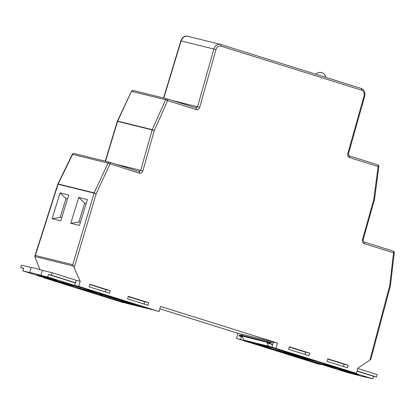 <?xml version="1.0" encoding="UTF-8"?>
<svg xmlns="http://www.w3.org/2000/svg" width="415" height="415" viewBox="0 0 415 415"><rect width="100%" height="100%" fill="white"/><g stroke="black" fill="none" stroke-linecap="round" stroke-linejoin="round"><path stroke-width="0.62" d="M55.677 280.333A10.629 0.301 -163.7 0 0 57.467 280.68A10.629 0.301 -163.7 0 0 50.324 278.294A10.629 0.301 -163.7 0 0 38.854 275.062A10.629 0.301 -163.7 0 0 37.065 274.714A10.629 0.301 -163.7 0 0 44.203 277.106A10.629 0.301 -163.7 0 0 55.677 280.333M341.037 368.899L372.774 378.838L365.963 377.152A18.312 0.519 16.3 0 1 365.957 377.157A18.312 0.519 16.3 0 1 362.881 376.555A18.312 0.519 16.3 0 1 354.752 374.382L347.952 372.696L243.89 340.103L268.713 346.245L267.12 342.961L269.989 343.672L269.605 342.889L271.83 342.764L272.764 341.872L273.418 342.074M356.796 374.652A10.629 0.301 -163.7 0 0 358.581 374.999A10.629 0.301 -163.7 0 0 351.443 372.613A10.629 0.301 -163.7 0 0 339.968 369.381A10.629 0.301 -163.7 0 0 338.183 369.034A10.629 0.301 -163.7 0 0 345.322 371.42A10.629 0.301 -163.7 0 0 356.796 374.652M356.361 373.324L340.264 368.707L271.934 347.148L356.361 373.324L357.803 368.214L369.915 360.08L370.927 359.011L390.391 285.919A1.593 1.593 0 0 0 390.432 285.691L394.25 252.792A1.593 1.593 0 0 0 393.145 251.085A1.593 0.892 -72.6 0 0 393.114 251.08L363.727 241.872M72.765 264.713L94.06 193.146L58.048 184.234L35.337 255.453L72.765 264.713L73.445 266.093L34.751 256.522L40.011 269.688M35.337 255.453L34.798 256.252L57.784 184.172L58.048 184.234A1.593 1.323 103.9 0 1 58.152 183.98L94.158 192.887L108.004 163.126L72.609 154.37L58.152 183.98L57.872 183.959A1.593 1.593 0 0 0 57.784 184.172M172.261 100.477L199.708 107.324L215.982 49.572C217.004 46.874 218.7 45.738 221.065 46.158L361.553 90.164A1.593 0.892 -72.6 0 0 361.159 88.457A1.593 0.892 -72.6 0 0 361.128 88.447L220.697 44.462M361.553 90.164C363.758 91.17 364.588 93.1 364.043 95.948L347.77 153.7L348.429 153.944L364.707 96.197C365.267 92.094 364.085 89.516 361.159 88.457L220.671 44.452A1.593 0.892 107.4 0 1 221.065 46.158M70.768 223.317L79.421 225.459L87.394 199.599L78.736 197.462L70.768 223.317L78.866 221.984L80.38 222.357M52.103 218.7L60.761 220.842L68.729 194.983L60.076 192.845L52.103 218.7L60.201 217.367L61.716 217.74M82.035 287.668L74.659 285.359L78.746 286.371L80.183 281.261L73.445 266.093M91.523 292.378L91.435 292.679L43.316 277.604L43.404 277.308M123.743 302.473L123.654 302.768L91.435 292.679M53.078 280.338L52.99 280.633M81.994 287.813L140.882 306.254L159.085 311.535L78.746 286.371M110.219 290.666L109.498 293.223L89.142 286.843L89.858 284.291L110.219 290.666L106.178 289.665L105.509 291.973M74.659 285.359L76.147 280.26L52.041 272.733L42.356 270.336A18.312 0.519 -163.7 0 0 31.151 267.561L21.466 265.169L20.75 267.618L23.634 268.329L22.887 270.881L29.688 272.562A18.312 0.519 16.3 0 1 40.898 275.337L47.709 277.023L48.456 274.471L51.325 275.181L52.041 272.733M304.968 354.446L305.642 352.143L309.683 353.144L289.322 346.764L288.601 349.321L308.962 355.697L309.683 353.144M271.934 347.148L273.423 342.053L277.459 343.049L160.527 306.426L159.085 311.535M343.413 366.492L344.087 364.183L348.128 365.184L327.767 358.809L327.046 361.361L347.407 367.742L348.128 365.184M293.172 355.868L254.706 343.662L236.503 338.386L316.842 363.55L320.93 364.562L293.172 355.868L293.26 355.567M320.93 364.562L321.018 364.261M356.013 373.759L339.921 368.603L330.19 366.196L335.994 368.012A18.312 0.519 16.3 0 1 356.013 373.759L356.044 373.656M320.956 362.663L300.351 357.564L295.496 356.044L314.222 360.552L279.394 351.194L311.852 361.361L335.429 367.197L320.956 362.663M322.19 362.995L302.592 356.853M281.386 350.213L268.713 346.245M316.344 362.772L336.363 368.899A18.312 0.519 16.3 0 1 330.807 366.876A18.312 0.519 16.3 0 1 332.462 367.135L316.344 362.772M300.009 356.62L276.395 349.072L305.943 358.176L273.988 348.164L256.631 343.869L279.311 350.976L300.009 356.62M357.725 368.484L377.105 374.553L376.389 377.002L357.035 370.937M242.407 337.047L239.413 336.108L239.03 335.325L241.255 335.201L242.189 334.308L272.764 341.872M272.702 344.523L269.989 343.672M289.245 347.033L305.637 352.169M327.694 359.074L344.082 364.209M276.022 348.159L277.459 343.049M80.183 281.261L76.147 280.26M148.663 302.706L147.942 305.264L127.587 298.888L128.308 296.331L148.663 302.706L144.628 301.71L143.953 304.013M159.853 308.807L238.044 333.297L236.503 338.386M123.654 302.768L43.316 277.604M39.394 276.048L39.228 276.592M167.266 98.915L195.89 107.879L197.571 106.738L213.85 48.991C215.219 45.396 217.486 43.881 220.64 44.441A1.593 0.892 107.4 0 1 220.671 44.452L220.64 44.441M188.011 36.37C184.846 35.804 182.553 37.314 181.127 40.898L180.862 40.831C182.195 37.22 184.493 35.711 187.751 36.297L220.386 44.369M242.168 334.324L238.044 333.297M144.617 301.731L128.23 296.601M106.173 289.691L89.785 284.555M76.142 280.281L75.763 280.167M241.374 336.721L240.591 339.397M252.372 343.086L252.455 342.785M115.417 164.096L140.732 170.358L139.051 171.499A1.593 0.892 107.4 0 1 139.082 171.509A1.593 0.892 107.4 0 1 139.476 173.216C141.053 173.501 142.184 172.739 142.864 170.944L140.732 170.358L152.129 129.916L117.595 121.372L105.503 161.259M139.113 171.519L109.633 162.286A1.593 0.892 107.4 0 1 110.032 163.992L96.187 193.753L74.254 267.468M369.915 360.08L389.721 285.696L393.539 252.797L364.095 243.574C362.627 242.9 362.072 241.613 362.435 239.714L363.094 239.958L363.696 241.862A1.593 0.892 -72.6 0 0 363.67 241.857M195.89 107.879A1.593 0.892 107.4 0 1 195.922 107.89L195.932 107.895A1.593 0.892 107.4 0 1 196.316 109.596C197.893 109.882 199.024 109.119 199.708 107.324M239.413 336.108L242.298 336.819L243.89 340.103M239.03 335.325L269.605 342.889M241.255 335.201L271.83 342.764M372.774 378.838L373.521 376.291L376.389 377.002M295.496 356.044L295.62 355.624M311.852 361.361L312.111 360.474M335.994 368.012L336.098 367.659M274.102 348.507L274.185 348.226M279.311 350.976L279.539 350.208M22.887 270.881L126.954 303.474L151.89 309.549M151.776 309.616L141.66 306.446M120.454 299.806L100.861 293.67M82.009 287.766L47.709 277.023M128.977 303.049L103.07 294.935L98.293 294.276L120.978 301.378L138.33 305.673L106.375 295.667L128.977 303.049M61.041 281.251L59.288 280.815A18.312 0.519 16.3 0 1 64.844 282.838A18.312 0.519 16.3 0 1 63.36 282.62L78.892 286.843L61.041 281.251M37.464 275.42L55.314 281.012L65.689 283.575L59.947 281.78A18.312 0.519 16.3 0 1 39.633 275.954L37.464 275.42M77.252 287.688L97.857 292.783L83.389 288.249L59.812 282.418L92.27 292.585L99.019 293.514L104.59 294.894L82.108 289.208L77.252 287.688L77.512 286.796M31.151 267.561A18.312 0.519 -163.7 0 0 31.151 267.566L29.688 272.556L31.151 267.561M23.582 268.505L20.75 267.618M75.426 282.729L51.325 275.181M40.898 275.337L42.356 270.336M92.27 292.585L92.504 291.776M55.314 281.012L55.444 280.566M69.16 284.436L69.331 283.85M120.978 301.378L121.201 300.61M75.374 282.906L48.456 274.471M373.521 376.291L356.983 371.109M272.65 344.694L267.12 342.961M67.515 198.915L66.006 198.541L60.201 217.367M66.006 198.541L60.076 192.845M86.18 203.532L84.67 203.158L78.866 221.984M84.67 203.158L78.736 197.462M215.982 49.572L181.127 40.898L163.806 98.054M196.316 109.596L167.634 100.612L154.266 130.497L142.864 170.944M139.476 173.216L108.004 163.126A1.593 1.323 103.9 0 1 109.539 162.26L74.145 153.503A1.593 1.323 103.9 0 0 72.609 154.37L72.329 154.349L57.872 183.959M362.435 239.714L373.832 199.273L378.112 166.54L349.425 157.555A1.593 0.892 -72.6 0 0 349.031 155.848A1.593 0.892 -72.6 0 0 348.999 155.838M347.77 153.7C347.407 155.599 347.962 156.886 349.425 157.555M72.329 154.349A1.593 1.593 0 0 1 74.145 153.503A1.593 1.323 103.9 0 1 74.212 153.519L109.477 162.244M109.664 162.296L139.051 171.499M349.062 155.858L377.686 164.822A1.593 0.892 -72.6 0 1 377.717 164.833A1.593 0.892 -72.6 0 1 378.112 166.54L378.822 166.56L374.543 199.293L373.832 199.273L374.496 199.516L363.094 239.958M195.922 107.89L167.235 98.905A1.593 1.593 0 0 0 167.141 98.879A1.593 1.323 103.9 0 0 165.595 99.771L167.634 100.612A1.593 0.892 107.4 0 0 167.235 98.905A1.593 0.892 107.4 0 0 167.209 98.895A1.593 1.323 103.9 0 0 167.141 98.879L133.225 90.486A1.593 1.593 0 0 0 131.399 91.357L117.689 121.113L152.227 129.656L165.595 99.771L131.674 91.378A1.593 1.323 103.9 0 1 133.225 90.486A1.593 1.323 103.9 0 1 133.288 90.506L167.079 98.863M94.06 193.146L96.187 193.753L94.158 192.887A1.593 1.323 103.9 0 0 94.06 193.146M390.432 285.691L389.721 285.696L390.391 285.919M364.095 243.574A1.593 0.892 -72.6 0 0 363.696 241.862L393.145 251.085A1.593 0.892 -72.6 0 1 393.539 252.797L394.25 252.792M117.331 121.305L117.595 121.372A1.593 1.323 103.9 0 1 117.689 121.113L117.414 121.087A1.593 1.593 0 0 0 117.331 121.305L105.239 161.196M152.129 129.916L154.266 130.497L152.227 129.656A1.593 1.323 103.9 0 0 152.129 129.916M364.043 95.948L364.707 96.197M180.862 40.831L163.541 97.987M325.749 77.366A5.789 5.789 0 0 0 315.748 74.233M131.399 91.357L117.414 121.087M378.822 166.56A1.593 1.593 0 0 0 377.717 164.833L349.031 155.848L348.429 153.944M64.844 282.838L64.948 282.475"/></g></svg>
